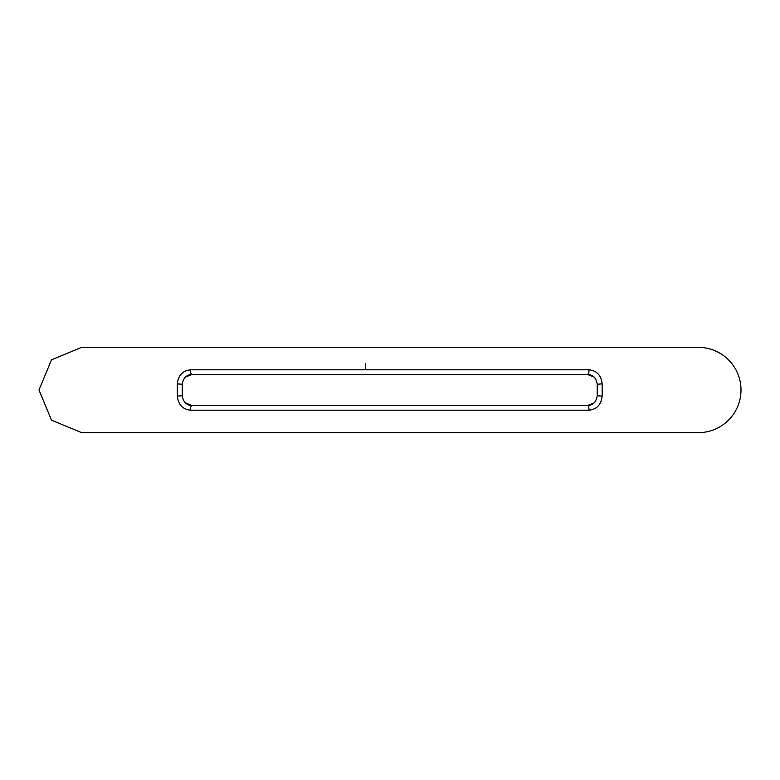 <?xml version="1.0" encoding="UTF-8"?>
<svg xmlns="http://www.w3.org/2000/svg" width="780" height="780" viewBox="0 0 780 780"><rect width="100%" height="100%" fill="white"/><g stroke="black" fill="none" stroke-linecap="round" stroke-linejoin="round"><path stroke-width="1.17" d="M588.812 410.202L190.661 410.202C182.725 409.432 178.279 404.742 177.323 396.133L177.323 383.867C178.288 375.238 182.734 370.558 190.661 369.798L588.812 369.798C596.749 370.578 601.195 375.268 602.15 383.867L602.15 396.133C601.185 404.752 596.739 409.441 588.812 410.202A3.276 1.57 90 0 0 587.379 405.581C592.966 405.317 596.242 402.041 597.217 395.743L597.217 384.257C596.251 377.978 592.975 374.692 587.379 374.419L192.095 374.419C186.518 374.683 183.232 377.959 182.257 384.257L182.257 395.743C183.222 402.022 186.498 405.308 192.095 405.581L587.379 405.581L594.097 402.938M177.323 383.867L182.257 384.257L182.257 395.743L177.323 396.133M185.377 402.928L192.095 405.581A3.276 1.58 90 0 0 190.661 410.202M741 390A42.647 42.647 0 0 0 698.353 347.353L81.646 347.353L51.499 359.834L39 390L51.499 420.166L81.646 432.647L698.353 432.647A42.647 42.647 0 0 0 741 390M602.15 396.133L597.217 395.743L597.217 384.257L602.15 383.867M594.097 377.072L587.379 374.419A3.276 1.57 90 0 0 588.812 369.798M190.661 369.798A3.276 1.58 90 0 0 192.095 374.419L185.406 377.042M365.401 363.753L365.401 369.798"/></g></svg>
